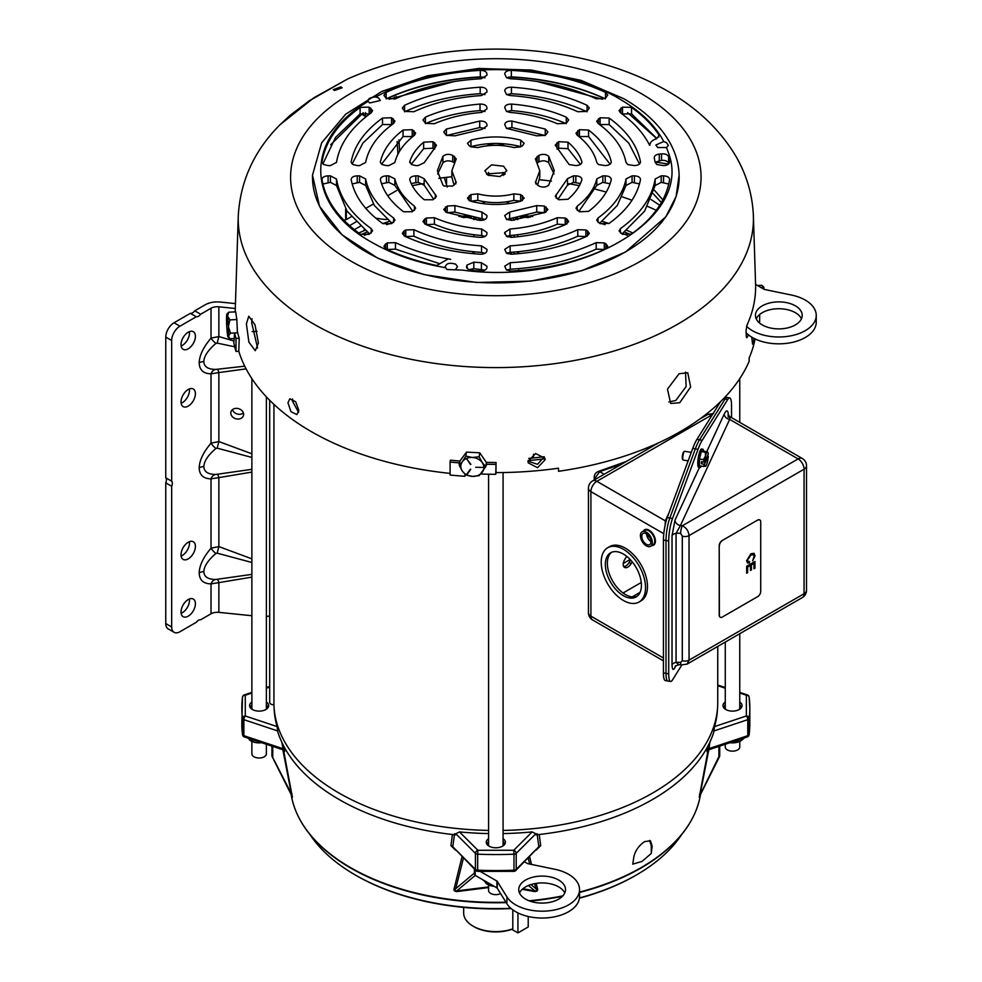 <?xml version="1.0" encoding="UTF-8"?>
<svg xmlns="http://www.w3.org/2000/svg" width="982" height="982" viewBox="0 0 982 982"><rect width="100%" height="100%" fill="white"/><g stroke="black" fill="none" stroke-linecap="round" stroke-linejoin="round"><path stroke-width="1.47" d="M518.68 251.662A22.868 13.208 180 0 1 518.692 252.092A22.868 13.208 180 0 1 518.533 253.675M473.115 253.675A22.868 13.208 180 0 1 472.956 252.092A22.868 13.208 180 0 1 472.968 251.662M516.434 217.623A21.911 12.656 180 0 1 514.372 220.066M514.114 235.128L514.114 237.128M514.114 252.079L514.114 254.043M477.277 220.066A21.911 12.656 180 0 1 475.214 217.623M463.664 907.405L463.664 913.027A32.16 18.572 0 0 0 473.078 926.161L474.073 926.726A30.761 17.762 0 0 0 474.073 926.738L473.078 926.161A32.16 18.572 0 0 0 512.813 928.8L512.813 909.86M507.89 253.81L507.89 252.779M507.89 236.944L507.89 235.901M510.922 254.24A4.394 2.541 120 0 0 510.984 253.479L510.984 252.313M481.082 220.41A20.512 11.845 180 0 1 478.025 218.065M481.88 203.495A20.512 11.845 180 0 1 485.636 201.899M506.012 201.899A20.512 11.845 180 0 1 509.768 203.495M513.623 218.065A20.512 11.845 180 0 1 513.095 218.569L514.114 220.299M510.984 237.374L510.984 235.422M510.984 220.41L510.984 218.421M507.007 219.649L508.541 218.765M474.073 926.738A30.761 17.762 0 0 0 511.794 929.353L512.813 928.8M595.043 479.523L595.043 478.16L599.646 471.655A2.811 1.056 -106.8 0 0 598.836 471.262L626.381 461.43M604.163 474.257L599.646 471.655L622.097 463.909M630.149 559.495L623.263 563.472M626.037 557.297L627.117 556.671M647.973 538.369L647.973 535.988L646.905 536M647.973 535.988L647.285 537.044M647.739 537.976L647.739 536.982M479.768 452.788L486.421 462.559L485.808 466.56L479.167 475.669L472.354 476.368L465.861 474.993L462.375 471.139A11.563 9.403 8.6 0 1 460.828 466.34A11.563 9.403 8.6 0 1 462.375 461.7L465.861 456.114L466.462 452.113L459.809 461.221L459.208 465.223L462.375 461.7A11.563 9.403 8.6 0 1 472.354 457.477L479.167 456.79L479.768 452.788L466.462 452.113M479.167 456.79L482.334 462.706A11.563 9.403 8.6 0 1 482.334 472.146A11.563 9.403 8.6 0 1 472.354 476.368A11.563 9.403 8.6 0 1 462.375 471.139L459.208 465.223M465.861 456.114L472.354 457.477A11.563 9.403 8.6 0 1 482.334 462.706L485.808 466.56M470.452 469.138L466.438 474.637L470.452 469.138M470.857 464.339L466.438 458.606L470.857 464.339M475.742 467.285L483.77 467.42M466.843 474.846L470.746 469.286M466.61 458.533L470.452 464.511M488.57 884.929L488.57 890.465A7.255 4.186 -0 0 0 492.841 894.283A7.255 4.186 -0 0 0 500.611 893.608M679.74 402.743L670.669 403.442L667.478 389.118L679.102 373.725L687.756 372.792L690.653 386.957L679.74 402.743M528.021 461.331L535.632 453.561L544.912 458.238L545.12 459.772L537.547 467.702L528.23 462.878L528.021 461.331M754.139 338.471L752.568 344.203L751.77 337.157M748.358 334.776A260.169 150.209 180 0 1 747.376 337.01L746.774 337.698M746.345 337.01L747.376 337.01L746.259 336.114L746.062 330.394L746.983 325.177A259.788 149.988 0 0 0 755.575 284.043L753.39 216.114A257.615 148.736 180 0 1 596.602 355.742A257.615 148.736 180 0 1 313.663 324.035A257.615 148.736 180 0 1 238.258 216.114L235.189 311.883M237.423 331.793L237.423 331.56A260.598 150.455 0 0 0 239.215 338.274L238.798 351.286A261.016 150.7 0 0 0 311.257 431.577A261.016 150.7 0 0 0 450.087 473.385M459.625 462.473L458.803 462.841A263.827 152.32 180 0 1 450.087 462.043L450.37 460.177A260.598 150.455 0 0 0 459.932 461.049M486.299 462.387A260.598 150.455 0 0 0 496.033 462.485L496.008 472.6A260.917 150.639 0 0 0 558.5 468.193L558.5 471.299A261.016 150.7 0 0 0 749.205 361.204L749.106 358.148A260.917 150.639 0 0 0 755.084 338.925M756.668 319.702L756.619 317.996M653.226 193.712L661.352 202.574M528.021 461.209L537.571 464.29L544.237 456.728M668.877 401.945L675.776 400.46L686.111 386.589L685.534 372.068M659.732 205.25L651.054 199.53M298.565 412.44L292.329 400.742L292.562 399.011M257.579 348.045L251.687 322.771L252.055 318.769M298.859 410.55L296.883 414.588L290.954 411.679L287.959 402.78L289.813 398.79L295.68 401.736L298.859 410.55M258.389 342.914L255.295 350.709L248.888 342.129L246.396 323.876L248.777 316.229L255.013 324.833L258.389 342.914M334.58 90.467L333.279 89.706L340.864 86.833L342.166 87.779L334.58 90.467M312.522 175.25L319.543 206.294L341.982 234.784L377.886 258.254L424.101 274.616L476.589 282.472L530.759 281.122L581.872 270.676L625.46 252.055L665.845 216.813L676.119 196.412L679.127 175.078A183.339 105.847 180 0 1 625.46 251.883A183.339 105.847 180 0 1 366.188 251.883A183.339 105.847 180 0 1 312.522 175.078L312.522 175.25M375.664 96.96L378.512 97.893L380.341 100.446L369.698 102.987L368.066 101.342C367.747 98.765 370.275 97.304 375.664 96.96L382.919 93.229C449.167 59.558 558.856 62.283 619.838 99.121C638.877 110.168 652.821 123.057 661.672 137.787L663.758 141.531L666.508 142.697L668.337 145.397L666.545 147.521L657.694 147.533L655.866 144.992L663.758 141.531M666.545 147.521L668.509 153.008C693.918 219.858 577.637 285.885 462.289 270.099L446.859 269.51L445.042 266.711M455.636 269.277L457.502 266.711L455.685 264.17C449.155 262.317 445.681 263.483 445.263 267.669L436.045 265.913C411.642 260.758 390.235 252.89 371.81 242.321C307.206 206.711 303.34 142.365 363.512 104.252L368.066 101.342L367.869 100.52M330.664 144.735L363.279 112.709M656.909 164.559L663.55 165.59C667.502 165.332 669.515 164.055 669.614 161.76L668.632 156.813C667.723 154.677 665.366 153.683 661.549 153.843L659.253 154.076C655.767 154.628 654.11 155.942 654.282 158.016L655.154 162.386L656.909 164.559M466.597 267.62L466.597 266.404L468.291 269.485L471.753 270.48L480.321 271.044C484.286 270.995 486.495 269.829 486.937 267.558L486.937 266.196L481.401 262.697L473.827 262.206L467.002 265.066L466.511 267.006M395.464 242.64C411.974 250.287 430.386 255.848 450.689 259.322L448.111 258.929L436.757 265.496C418.295 261.654 401.442 256.179 386.159 249.06L383.901 246.335L385.68 243.855L387.35 242.898L395.464 242.64L395.464 249.133L439.826 263.728M503.594 166.228L491.614 164.853L484.826 170.721L488.054 175.201L500.034 176.576L506.822 170.721L503.594 166.228M505.264 173.961L503.594 172.722L486.385 173.961M513.844 200.365L513.844 193.871L520.644 194.596L524.179 198.094L520.693 201.273C504.11 205.533 487.538 205.533 470.955 201.273L469.249 200.574L467.469 198.094L471.004 194.596L477.804 193.871L477.804 200.365C489.822 203.335 501.827 203.335 513.844 200.365L520.877 201.212M444.11 186.064L452.702 186.064L456.249 182.554L451.855 170.721L456.249 158.875L452.702 155.365C448.848 153.757 445.583 154.088 442.907 156.359L437.358 170.721L442.907 185.07L444.11 186.064M506.491 270.038L511.327 271.044C546.495 269.105 577.87 261.777 605.489 249.06L607.748 246.335L605.968 243.855L604.298 242.898L596.184 242.64C570.959 254.215 542.322 260.905 510.247 262.697L504.711 266.196L506.491 270.038M506.491 253.209L511.45 254.215C539.646 252.362 564.846 246.335 587.052 236.134L589.323 233.409L587.543 230.917L585.873 229.96L577.772 229.702C557.886 238.81 535.337 244.199 510.124 245.881L504.711 249.367L506.491 253.209M506.491 236.343L511.622 237.337C531.778 235.692 549.994 231.335 566.258 224.277L568.664 221.478L566.884 218.998L565.215 218.029L557.248 217.709C543.144 223.798 527.383 227.566 509.953 229.027L504.711 232.501L506.491 236.343M506.491 219.391L511.917 220.361L545.243 212.382L547.895 209.485L544.433 206.036L536.724 205.606L509.646 212.087L504.711 215.524L506.491 219.391M482.002 218.581L482.002 212.087L486.937 215.524L486.937 216.899C486.385 219.342 483.991 220.496 479.732 220.361L446.405 212.382L443.754 209.485L447.215 206.036L454.924 205.606L454.924 212.1L485.022 219.465M481.696 235.52L481.696 229.027L486.937 232.501L486.937 233.863C486.446 236.22 484.138 237.374 480.026 237.337C459.871 235.692 441.655 231.335 425.39 224.277L422.984 221.478L424.764 218.998L426.433 218.029L434.4 217.709L434.4 224.203C448.504 230.291 464.265 234.06 481.696 235.52L485.01 236.429M481.524 252.374L481.524 245.881L486.937 249.367L486.937 250.729C486.471 253.037 484.224 254.203 480.198 254.215C452.002 252.362 426.802 246.335 404.596 236.134L402.325 233.409L404.118 230.917L405.775 229.96L413.876 229.702L413.876 236.196C433.762 245.304 456.311 250.692 481.524 252.374L484.998 253.295M627.756 164.559L634.409 165.59C638.41 165.32 640.424 164.019 640.46 161.699C637.244 145.422 626.811 130.864 609.147 118.049L600.1 117.766L596.663 121.203L598.001 123.401C613.762 134.89 623.104 147.901 626.013 162.46L627.756 164.559M598.541 164.559L605.194 165.59C609.282 165.295 611.283 163.969 611.221 161.6C608.374 149.964 600.837 139.444 588.586 130.054L579.454 129.698L575.992 133.135L577.22 135.258C587.776 143.397 594.306 152.492 596.811 162.558L598.541 164.559M569.143 164.559L575.833 165.59C580.055 165.271 582.044 163.884 581.81 161.429C579.515 154.456 574.912 148.049 568.001 142.181L558.684 141.678L555.211 145.14L569.143 164.559M506.491 128.384L536.724 135.823L544.433 135.393L546.115 134.424L547.895 131.944L545.243 129.047L511.917 121.081C507.657 120.933 505.264 122.087 504.711 124.53L506.491 128.384M506.491 111.42L509.953 112.414C527.383 113.863 543.144 117.631 557.248 123.72L565.215 123.401L566.884 122.431L568.664 119.951L566.258 117.153C549.994 110.094 531.778 105.737 511.622 104.092C507.51 104.055 505.202 105.209 504.711 107.566L506.491 111.42M506.491 94.542L510.124 95.549C535.337 97.23 557.886 102.619 577.772 111.727L585.873 111.469L587.543 110.512L589.323 108.02L587.052 105.295C564.846 95.094 539.646 89.067 511.45 87.214C507.424 87.226 505.178 88.392 504.711 90.7L506.491 94.542M506.491 77.713L510.247 78.732C542.322 80.524 570.959 87.214 596.184 98.789L604.298 98.544L605.968 97.574L607.748 95.094L605.489 92.369C577.87 79.652 546.495 72.324 511.327 70.385C507.363 70.434 505.153 71.6 504.711 73.871L506.491 77.713M360.541 234.305L369.146 234.305L372.595 230.856L371.245 228.659C351.188 214.101 339.612 197.554 336.495 179.043L330.443 175.852L328.098 175.852C324.146 176.097 322.133 177.374 322.035 179.669C325.398 199.972 338.103 218.09 360.112 234.023L360.541 234.305M382.943 223.663L391.548 223.663L394.985 220.226L393.647 218.029C377.886 206.539 368.545 193.528 365.635 178.97L359.584 175.852L357.239 175.852C353.238 176.109 351.225 177.411 351.188 179.731C354.404 196.007 364.838 210.565 382.501 223.38L382.943 223.663M403.602 211.744L412.207 211.744L415.656 208.294L414.429 206.183C403.872 198.033 397.342 188.937 394.838 178.871L388.811 175.852L386.454 175.852C382.366 176.134 380.365 177.46 380.427 179.829C383.275 191.465 390.811 201.985 403.062 211.375L403.602 211.744M424.371 199.751L432.964 199.751L436.438 196.29L424.175 178.687L418.197 175.852L415.816 175.852C411.593 176.159 409.604 177.546 409.838 180.001C412.133 186.973 416.736 193.393 423.647 199.248L424.371 199.751M409.838 162.717L409.838 161.429L411.519 164.559L415.816 165.59L418.197 165.59L424.175 162.742L435.394 147.104L436.438 145.14L432.964 141.678L423.647 142.181C416.736 148.049 412.133 154.456 409.838 161.429L409.74 162.079M380.427 162.546L382.145 164.559L386.454 165.59L388.811 165.59L394.838 162.558C397.342 152.492 403.872 143.397 414.429 135.258L415.656 133.135L412.207 129.698L403.062 130.054C390.811 139.444 383.275 149.964 380.427 161.6L380.365 162.079M351.188 162.447L352.931 164.559L357.239 165.59L359.584 165.59L365.635 162.46C368.545 147.901 377.886 134.89 393.647 123.401L394.985 121.203L391.548 117.766L382.501 118.049C364.838 130.864 354.404 145.422 351.188 161.699L351.151 162.079M322.035 162.386L323.79 164.559L328.098 165.59L330.443 165.59L336.495 162.386C339.612 143.875 351.188 127.329 371.245 112.77L372.595 110.573L369.146 107.124L360.112 107.406C338.103 123.339 325.398 141.469 322.035 161.76L322.01 162.079M539.572 179.743A255.406 147.46 180 0 1 551.454 181.105M568.664 183.683A255.406 147.46 180 0 1 579.368 185.672M595.632 189.28A255.406 147.46 180 0 1 606.275 192.067M622.281 196.903A255.406 147.46 180 0 1 632.003 200.267M647.592 206.416A255.406 147.46 180 0 1 656.271 210.295M758.423 321.986L759.651 321.924L759.651 314.498M496.008 472.6L495.75 474.281A263.827 152.32 180 0 1 480.812 474.036M495.75 474.281L496.033 462.485M495.75 464.351A263.827 152.32 180 0 1 486.925 464.265L486.225 463.811M450.087 462.043L450.087 475.03A263.827 152.32 0 0 0 464.952 476.282L464.952 474.196M235.999 351.421L235.999 338.434L234.612 333.401L233.814 342.841A263.827 152.32 0 0 0 235.999 351.421L238.798 351.286M347.554 79.026L313.847 97.783L279.858 124.874M346.315 210.074L346.315 219.6L351.249 216.752M365.783 208.368L373.344 203.998M387.694 195.713L396.532 190.618M346.315 219.6L343.896 220.238M412.28 185.672A255.406 147.46 180 0 1 422.984 183.683M504.453 174.649A255.308 147.398 0 0 0 503.079 174.624M488.57 174.624A255.308 147.398 0 0 0 487.195 174.649M451.855 176.76A255.308 147.398 0 0 0 438.844 178.282M654.245 190.054L662.838 199.849M399.637 151.154L398.938 139.886M396.286 98.409L396.151 96.396M486.925 464.265L481.622 473.066M461.601 469.936L458.803 462.841M239.215 338.274L235.999 338.434M234.612 333.401L235.263 332.935M397.931 154.223L397.158 141.469M394.518 99.145L394.396 97.095M345.664 209.056L345.664 219.219M655.289 162.042L668.533 164.092M361.622 114.243L365.991 116.748M649.937 145.14L649.937 145.14C650.01 142.415 652.048 140.34 656.05 138.904L659.106 135.86L658.701 134.595C652.109 124.714 643.05 115.643 631.536 107.406L622.502 107.124L619.053 110.573L620.403 112.77C633.906 122.492 643.652 133.343 649.63 145.311L649.937 145.14M386.159 92.369C413.778 79.652 445.153 72.324 480.321 70.385C484.286 70.434 486.495 71.6 486.937 73.871L486.937 75.233L481.401 78.732C449.326 80.524 420.689 87.214 395.464 98.789L387.35 98.544L385.68 97.574L383.925 95.377L386.159 92.369L386.159 97.856M513.844 193.871C501.827 196.842 489.822 196.842 477.804 193.871M535.927 160.311L539.793 170.721L535.399 182.554L538.946 186.064C542.801 187.672 546.066 187.341 548.742 185.07L554.29 170.721L548.742 156.359C546.066 154.088 542.801 153.757 538.946 155.365L535.399 158.875L535.927 160.311M477.804 147.558C489.822 144.587 501.827 144.587 513.844 147.558L520.644 146.846L522.399 145.827L524.179 143.335L520.693 140.156C504.11 135.897 487.538 135.897 470.955 140.156L467.469 143.335L469.249 145.827L471.004 146.846L477.804 147.558M482.002 212.087L454.924 205.606M481.696 229.027C464.265 227.566 448.504 223.798 434.4 217.709M481.524 245.881C456.311 244.199 433.762 238.81 413.876 229.702M581.909 162.079L581.81 162.717M581.81 180.001C582.044 177.546 580.055 176.159 575.833 175.852L573.451 175.852L567.473 178.687L555.211 196.29L558.684 199.751L568.001 199.248C574.912 193.393 579.515 186.973 581.81 180.001L581.909 179.362M611.221 179.829C611.283 177.46 609.282 176.134 605.194 175.852L602.838 175.852L596.811 178.871C594.306 188.937 587.776 198.033 577.22 206.183L575.992 208.294L579.454 211.744L588.586 211.375C600.837 201.985 608.374 191.465 611.221 179.829L611.283 179.362M640.46 179.731C640.424 177.411 638.41 176.109 634.409 175.852L632.064 175.852L626.013 178.97C623.104 193.528 613.762 206.539 598.001 218.029L596.663 220.226L600.1 223.663L609.147 223.38C626.811 210.565 637.244 196.007 640.46 179.731L640.497 179.362M669.614 179.669C669.515 177.374 667.502 176.097 663.55 175.852L661.205 175.852L655.154 179.043C652.036 197.554 640.46 214.101 620.403 228.659L619.053 230.856L622.502 234.305L631.536 234.023C653.558 218.09 666.25 199.972 669.614 179.669L669.638 179.362M486.937 90.7C486.471 88.392 484.224 87.226 480.198 87.214C452.002 89.067 426.802 95.094 404.596 105.295L402.325 108.02L404.118 110.512L405.775 111.469L413.876 111.727C433.762 102.619 456.311 97.23 481.524 95.549L486.937 92.062L486.937 90.7L486.937 92.062M486.937 107.566C486.446 105.209 484.138 104.055 480.026 104.092C459.871 105.737 441.655 110.094 425.39 117.153L422.984 119.951L424.764 122.431L426.433 123.401L434.4 123.72C448.504 117.631 464.265 113.863 481.696 112.414L486.937 108.928L486.937 107.566M486.937 124.53C486.385 122.087 483.991 120.933 479.732 121.081L446.405 129.047L443.754 131.944L445.533 134.424L447.215 135.393L454.924 135.823L482.002 129.342L486.937 125.905L486.937 124.53L486.937 125.905M409.74 179.362L409.838 180.001M387.129 249.514L395.464 249.133M386.159 98.863C413.778 86.146 445.153 78.818 480.321 76.878L484.998 77.799M621.987 113.924L631.536 113.9L656.933 138.548M468.684 269.694L473.827 268.687L484.998 270.124M477.804 200.365L470.783 201.212M537.179 162.877L538.946 161.858C542.801 160.25 546.066 160.582 548.742 162.852L554.02 173.961M537.535 185.242L539.793 177.214L539.793 170.721M470.783 146.711L470.955 146.649C487.538 142.39 504.11 142.39 520.693 146.649L520.877 146.711M454.47 162.877L452.702 161.858C448.848 160.25 445.583 160.582 442.907 162.852L437.628 173.961M451.855 170.721L451.855 177.214L454.114 185.242M604.519 249.514L596.184 249.133L596.184 242.64M506.651 270.124L510.247 269.191C542.322 267.399 570.959 260.709 596.184 249.133M586.094 236.576L577.772 236.196L577.772 229.702M506.651 253.295L510.124 252.374C535.337 250.692 557.886 245.304 577.772 236.196M565.411 224.645L557.248 224.203L557.248 217.709M506.638 236.429L509.953 235.52C527.383 234.06 543.144 230.291 557.248 224.203M544.617 212.628L536.724 212.1L536.724 205.606M506.626 219.465L536.724 212.1M454.924 212.1L447.031 212.628M434.4 224.203L426.237 224.645M413.876 236.196L405.554 236.576M599.572 124.567L609.147 124.542L628.787 143.126L639.491 164.006M578.852 136.535L588.586 136.547L610.08 164.166M556.99 149.141L558.684 148.172L568.001 148.675L580.423 164.375M557.936 199.321L567.473 185.181L573.451 182.345L580.423 183.548M578.852 211.388L596.811 185.365L602.838 182.345L610.08 183.757M599.572 223.356L617.31 205.459L626.013 185.463L632.064 182.345L639.491 183.916M621.987 233.998L644.609 211.142L655.154 185.537L661.205 182.345L668.767 184.039M404.596 111.788C426.802 101.588 452.002 95.561 480.198 93.707L484.998 94.628M425.39 123.646C441.655 116.588 459.871 112.23 480.026 110.585L485.01 111.494M446.405 135.541L479.732 127.562L485.022 128.458M506.626 128.458L511.917 127.562L545.243 135.541M506.638 111.494L511.622 110.585C531.778 112.23 549.994 116.588 566.258 123.646M506.651 94.628L511.45 93.707C539.646 95.561 564.846 101.588 587.052 111.788M506.651 77.799L511.327 76.878C546.495 78.818 577.87 86.146 605.489 98.863M322.882 184.039L330.443 182.345L336.495 185.537L347.039 211.142L369.662 233.998M352.157 183.916L359.584 182.345L365.635 185.463L374.338 205.459L392.076 223.356M381.568 183.757L388.811 182.345L394.838 185.365L412.796 211.388M411.225 183.548L418.197 182.345L424.175 185.181L433.713 199.321M434.658 149.141L432.964 148.172L423.647 148.675L411.225 164.375M412.796 136.535L403.062 136.547L381.568 164.166M392.076 124.567L382.501 124.542L362.861 143.126L352.157 164.006M369.662 113.924L360.112 113.9L335.537 137.406L322.882 163.884M668.632 156.813L668.632 163.307C667.723 161.171 665.366 160.176 661.549 160.336L655.117 162.202M486.937 266.196L486.937 267.558M486.937 73.871L486.937 75.233M504.711 233.863L504.711 232.501M251.883 741.422L251.883 753.808A7.255 4.186 -0 0 0 254.007 756.778A7.255 4.186 -0 0 0 261.912 757.687A7.255 4.186 -0 0 0 266.38 753.808L266.38 744.27M486.274 881.75L486.274 883.665L487.551 884.401A11.698 6.751 -0 0 0 492.792 886.157A11.698 6.751 -0 0 0 494.167 886.316M484.175 880.535L486.274 883.665L494.13 886.292M230.488 333.168L228.413 336.065A11.563 0.822 87.1 0 1 228.07 337.108A11.563 0.822 87.1 0 1 227.542 335.022A11.563 0.822 87.1 0 1 226.67 324.539A11.563 0.822 87.1 0 1 226.535 318.929A11.563 0.822 87.1 0 1 226.67 315.099A11.563 0.822 87.1 0 1 226.903 314.068A11.563 0.822 87.1 0 1 227.542 316.143L229.911 319.887L236.846 319.543L235.68 311.859L228.745 312.202L227.542 316.143A11.563 0.822 87.1 0 1 228.413 326.625L230.488 333.168L237.423 332.824L236.846 319.543M226.903 314.068L228.745 312.202M229.911 319.887L228.413 326.625A11.563 0.822 87.1 0 1 228.413 336.065L229.911 338.778L234.256 338.557M228.07 337.108L229.911 338.778M227.714 324.367L228.033 320.562L227.714 324.367M227.677 328.945L228.057 337.01L227.677 328.945M227.247 323.434L226.547 318.794L227.247 323.434M235.287 308.483L218.863 306.814A8.887 5.131 0 0 0 211.032 308.238L200.659 314.228A5.61 3.241 -60 0 1 198.474 316.253A5.61 3.241 -60 0 1 196.277 316.756L190.348 313.344A5.61 3.241 120 0 0 192.546 312.841A5.61 3.241 120 0 0 194.743 310.815L205.115 304.825A17.259 9.967 180 0 1 220.324 302.051L235.447 303.598M243.61 414.367A6.518 5.241 17 0 1 243.426 415.619A6.518 5.241 17 0 1 236.429 418.909A6.518 5.241 17 0 1 230.782 413.054A6.518 5.241 17 0 1 230.966 411.814A6.518 5.241 17 0 1 237.975 408.512A6.518 5.241 17 0 1 243.61 414.367M232.452 409.654A6.518 5.241 -163 0 0 237.128 413.962A6.518 5.241 -163 0 0 243.413 413.005M188.213 332.211A10.176 5.88 -60 0 1 193.307 331.695A10.176 5.88 -60 0 1 194.866 339.858A10.176 5.88 -60 0 1 188.213 348.819A10.176 5.88 -60 0 1 183.131 349.322A10.176 5.88 -60 0 1 181.572 341.171A10.176 5.88 -60 0 1 188.213 332.211M181.118 345.971A10.176 5.88 120 0 0 182.296 345.406A10.176 5.88 120 0 0 189.391 331.634M188.213 389.498A10.176 5.88 -60 0 1 193.307 388.995A10.176 5.88 -60 0 1 194.866 397.145A10.176 5.88 -60 0 1 188.213 406.106A10.176 5.88 -60 0 1 183.131 406.609A10.176 5.88 -60 0 1 181.572 398.459A10.176 5.88 -60 0 1 188.213 389.498M181.118 403.258A10.176 5.88 120 0 0 182.296 402.694A10.176 5.88 120 0 0 189.391 388.933M188.213 542.273A10.176 5.88 -60 0 1 193.307 541.769A10.176 5.88 -60 0 1 194.866 549.92A10.176 5.88 -60 0 1 188.213 558.881A10.176 5.88 -60 0 1 183.131 559.384A10.176 5.88 -60 0 1 181.572 551.233A10.176 5.88 -60 0 1 188.213 542.273M181.118 556.033A10.176 5.88 120 0 0 182.296 555.468A10.176 5.88 120 0 0 189.391 541.696M188.213 599.56A10.176 5.88 -60 0 1 193.307 599.057A10.176 5.88 -60 0 1 194.866 607.207A10.176 5.88 -60 0 1 188.213 616.168A10.176 5.88 -60 0 1 183.131 616.671A10.176 5.88 -60 0 1 181.572 608.521A10.176 5.88 -60 0 1 188.213 599.56M181.118 613.32A10.176 5.88 120 0 0 182.296 612.756A10.176 5.88 120 0 0 189.391 598.995M215.93 579.478A7.488 5.782 -90.4 0 0 211.032 583.885C203.372 583.725 199.432 580.055 199.186 572.887C199.432 565.448 203.372 557.211 211.032 548.202A7.488 1.964 -138.9 0 0 215.93 553.48C208.086 560.182 204.047 566.233 203.826 571.634C204.047 576.839 208.086 579.454 215.93 579.478L251.883 574.36M215.93 369.404A7.488 5.782 -90.4 0 0 211.032 373.823C203.372 373.651 199.432 369.993 199.186 362.824C199.432 355.374 203.372 347.149 211.032 338.139A7.488 1.964 -138.9 0 0 215.93 343.418C208.086 350.12 204.047 356.171 203.826 361.572C204.047 366.777 208.086 369.392 215.93 369.404L244.739 366.188M215.93 474.441A7.488 5.782 -90.4 0 0 211.032 478.86C203.372 478.688 199.432 475.018 199.186 467.849C199.432 460.411 203.372 452.186 211.032 443.164A7.488 1.964 -138.9 0 0 215.93 448.455C208.086 455.157 204.047 461.209 203.826 466.61C204.047 471.814 208.086 474.429 215.93 474.441L251.883 469.322M360.284 226.277L354.367 229.69M444.318 177.595L447.191 187.022M375.762 218.151L383.103 219.281A8.887 5.131 0 0 0 387.092 219.367M349.555 225.627L355.889 221.969M269.682 615.935A20.07 11.588 180 0 1 266.38 616.463M251.883 615.726L218.863 612.363A8.887 5.131 0 0 0 211.032 613.787L200.659 619.777A5.61 3.241 -60 0 0 196.277 622.306L179.952 631.733A11.698 6.751 120 0 1 174.096 632.31A11.698 6.751 120 0 1 171.678 626.958L171.678 486.274L165.762 482.849A5.61 3.241 120 0 0 165.762 477.78L165.762 337.096A11.698 6.751 -60 0 1 174.023 322.771L190.348 313.344M200.659 314.228L194.743 310.815M251.883 577.121L218.863 582.633A7.488 1.866 86.6 0 0 217.169 579.417M174.096 632.31L168.18 628.897A11.698 6.751 -60 0 1 165.762 623.545L165.762 482.849M196.277 316.756L179.952 326.184A11.698 6.751 120 0 0 171.678 340.508L171.678 481.205A5.61 3.241 -60 0 1 171.678 486.274M211.032 613.787L211.032 583.885L218.863 582.633L218.863 612.363M218.863 306.814L218.863 336.544L211.032 338.139L211.032 308.238M234.71 346.793L217.169 343.111L218.863 336.544L233.814 340.987M251.883 562.477L217.169 553.173L218.863 546.606L251.883 558.844M251.883 472.084L218.863 477.608A7.488 1.866 86.6 0 0 217.169 474.392M251.883 457.452L217.169 448.148L218.863 441.569L251.883 453.807M246.101 368.864L218.863 372.571A7.488 1.866 86.6 0 0 217.169 369.355M165.762 477.78L171.678 481.205M218.863 441.569L211.032 443.164L211.032 373.823L218.863 372.571L218.863 441.569M218.863 546.606L211.032 548.202L211.032 478.86L218.863 477.608L218.863 546.606M217.169 343.111L215.93 343.418M217.169 553.173L215.93 553.48M217.169 448.148L215.93 448.455M543.807 458.901A221.932 128.126 180 0 1 528.071 460.57M273.929 404.375L273.929 704.794A221.932 128.126 0 0 0 338.888 792.965A221.932 128.126 0 0 0 488.57 830.428M503.079 830.428A221.932 128.126 0 0 0 717.756 702.363L717.756 646.402M630.481 234.612A218.286 126.027 0 0 0 624.577 232.034M605.01 224.682A218.286 126.027 0 0 0 599.99 223.049M391.658 223.049A218.286 126.027 0 0 0 386.638 224.682M367.072 232.034A218.286 126.027 0 0 0 361.167 234.612M627.216 235.324A216.887 125.217 0 0 0 622.76 233.421M544.016 212.861A216.887 125.217 0 0 0 536.97 212.002M454.678 212.002A216.887 125.217 0 0 0 447.632 212.861M368.888 233.421A216.887 125.217 0 0 0 364.432 235.324M532.772 216.494A216.887 125.217 0 0 0 525.088 215.807M466.56 215.807A216.887 125.217 0 0 0 458.876 216.494M358.737 233.029A221.932 128.126 180 0 1 364.948 230.316M382.747 223.552A221.932 128.126 180 0 1 389.473 221.343M602.175 221.343A221.932 128.126 180 0 1 608.901 223.552M626.7 230.316A221.932 128.126 180 0 1 632.911 233.029M273.929 704.794A4.21 2.43 180 0 1 269.682 702.363L269.682 400.263M528.733 458.385A218.286 126.027 0 0 0 544.224 456.691M761.737 285.283L763.579 286.953A11.563 0.822 -92.9 0 1 764.106 289.039A11.563 0.822 -92.9 0 1 764.143 289.334L761.737 285.283L757.503 285.504M650.968 541.696A6.493 3.744 60 0 1 649.63 544.666A6.493 3.744 60 0 1 644.622 542.923A6.493 3.744 60 0 1 641.786 536.393A6.493 3.744 60 0 1 643.136 533.422A6.493 3.744 60 0 1 648.132 535.165A6.493 3.744 60 0 1 650.968 541.696M646.524 533.827A6.493 3.744 -120 0 0 650.968 541.524M640.424 535.607A8.421 4.861 60 0 1 642.167 531.753A8.421 4.861 60 0 1 648.66 534.012A8.421 4.861 60 0 1 652.33 542.481A8.421 4.861 60 0 1 650.587 546.336A8.421 4.861 60 0 1 644.106 544.077A8.421 4.861 60 0 1 640.424 535.607M641.406 585.284A25.495 14.718 60 0 1 636.115 596.946A25.495 14.718 60 0 1 616.475 590.121A25.495 14.718 60 0 1 605.342 564.466A25.495 14.718 60 0 1 610.632 552.792A25.495 14.718 60 0 1 630.272 559.617A25.495 14.718 60 0 1 641.406 585.284M611.676 552.277A25.495 14.718 -120 0 0 607.355 563.3A25.495 14.718 -120 0 0 617.838 588.255A25.495 14.718 -120 0 0 637.085 596.295M601.217 562.072A31.338 18.093 60 0 1 607.698 547.735A31.338 18.093 60 0 1 631.856 556.131A31.338 18.093 60 0 1 645.53 587.666A31.338 18.093 60 0 1 639.049 602.015A31.338 18.093 60 0 1 614.892 593.619A31.338 18.093 60 0 1 601.217 562.072M639.049 602.015L640.988 600.886A31.338 18.093 -120 0 0 647.482 586.549A31.338 18.093 -120 0 0 633.795 555.002A31.338 18.093 -120 0 0 609.65 546.606L607.698 547.735M632.175 561.79L631.107 563.631A6.555 3.781 -60 0 1 624.552 567.412A6.555 3.781 -60 0 1 624.552 559.85L626.626 556.278M623.717 566.577A6.555 3.781 120 0 0 629.131 562.49L630.591 559.961M712.551 414.429L707.85 414.404L699.798 419.044M727.429 397.587A17.774 3.756 98.8 0 0 727.085 397.44A17.774 3.756 98.8 0 0 726.361 397.636M699.577 439.764L696.95 439.359A46.78 9.881 98.8 0 0 692.74 448.418L667.232 517.588A17.774 3.756 98.8 0 0 663.427 540.063L663.427 672.903A17.774 3.756 98.8 0 0 665.305 680.551L667.539 680.907M696.95 439.359L720.481 401.736M666.164 520.902A5.61 4.431 24.9 0 1 665.28 520.828L596.86 481.315L712.441 414.588M665.182 524.891L665.28 520.828L668.914 512.997M510.824 908.264A198.769 114.759 180 0 1 355.275 874.987L356.27 875.551A197.357 113.949 0 0 0 511.192 908.583M579.429 898.199A197.357 113.949 0 0 0 635.379 875.563L636.373 874.987A198.769 114.759 180 0 1 579.466 897.941M355.275 874.987A198.769 114.759 180 0 1 309.956 834.504M689.683 823.1A205.177 118.466 180 0 1 654.761 859.213A205.177 118.466 180 0 1 640.915 868.051A205.177 118.466 180 0 1 579.552 892.442M562.379 896.345A205.177 118.466 180 0 1 529.924 901.108M506.209 902.605A205.177 118.466 180 0 1 336.887 859.213A205.177 118.466 180 0 1 301.965 823.1M641.983 861.447L632.752 864.148L633.869 856.783C635.305 850.621 638.901 845.563 644.658 841.586L650.452 840.801L652.158 846.189L651.287 853.456L641.983 861.447M539.228 834.516L540.701 845.649L536.246 850.068M529.617 856.697L531.471 864.418M536.172 883.383L537.338 887.924C538.234 890.416 537.24 891.607 534.355 891.521L522.24 889.336M488.57 887.556L457.293 891.521C454.408 891.619 453.426 890.416 454.31 887.924L462.031 856.697M455.403 850.068L450.947 845.649L452.42 834.516M283.749 746.148L284.387 749.487C284.805 752.237 284.645 752.47 283.908 750.211M283.565 750.174L292.194 796.206M709.814 742.294L708.918 749.72L747.265 736.942A2.811 1.142 -108.4 0 0 747.781 735.678L747.781 719.671L713.828 730.989L713.779 732.155A221.601 127.942 180 0 1 652.514 799.52A221.601 127.942 180 0 1 535.841 834.884L535.804 833.767L516.213 853.37A2.811 1.62 180 0 1 515.771 853.702A2.811 1.62 180 0 1 513.979 854.18L513.782 850.265L477.866 850.265L477.669 854.18A2.811 1.62 180 0 1 475.877 853.702A2.811 1.62 180 0 1 475.435 853.37L455.844 833.767L459.502 831.914A221.748 128.028 0 0 0 488.57 833.571M274.125 708.255L274.15 708.771A221.748 128.028 0 0 0 277.071 726.582L277.869 732.155A221.601 127.942 180 0 0 455.808 834.884L455.844 833.767M503.079 833.571A221.748 128.028 0 0 0 532.146 831.914L535.804 833.767M454.556 833.681L452.8 846.742L475.435 869.377A2.811 1.62 0 0 0 475.877 869.708A2.811 1.62 0 0 0 477.669 870.175L477.755 871.365L513.893 871.365L513.979 870.175A253.994 146.649 180 0 1 477.669 870.175L477.669 854.18A253.994 146.649 0 0 0 513.979 854.18L513.979 870.175A2.811 1.62 180 0 0 515.771 869.708A2.811 1.62 180 0 0 516.213 869.377A2.811 1.989 45 0 1 515.771 870.543L538.848 846.742A2.811 1.964 172.3 0 1 540.701 845.649M488.57 838.689A9.538 5.511 0 0 0 489.073 846.165L489.073 846.165A9.538 5.511 0 0 0 502.575 846.165A9.538 5.511 0 0 0 503.079 838.689M488.57 841.378A8.089 4.665 0 0 0 487.735 843.563A8.089 4.665 0 0 0 489.637 846.459M251.883 702.032A9.538 5.511 0 0 0 252.386 709.507L252.386 709.507A9.538 5.511 0 0 0 265.877 709.507A9.538 5.511 0 0 0 266.38 702.032M251.883 704.732A8.089 4.665 0 0 0 251.048 706.917A8.089 4.665 0 0 0 252.939 709.802M725.268 702.032A9.538 5.511 0 0 0 725.772 709.507L725.772 709.507A9.538 5.511 0 0 0 739.262 709.507A9.538 5.511 0 0 0 739.765 702.032M725.268 704.732A8.089 4.665 0 0 0 724.434 706.917A8.089 4.665 0 0 0 726.324 709.802M681.692 834.504A198.769 114.759 180 0 1 636.373 874.987L635.379 875.551A197.357 113.949 0 0 0 635.379 875.551A197.357 113.949 0 0 0 635.391 875.551M699.454 796.206L708.083 750.174M707.74 750.211C707.003 752.47 706.844 752.237 707.261 749.487L707.899 746.148M649.519 840.445L651.287 845.674L651.287 853.456M747.265 736.942A2.811 2.811 0 0 0 749.156 734.622A2.811 2.283 -172.9 0 0 749.168 734.389A2.811 1.62 0 0 1 748.358 735.42A2.811 1.62 0 0 1 747.781 735.678L708.574 748.75A2.811 1.375 10.9 0 0 707.261 749.487M708.808 749.757L700.264 793.787A2.811 1.154 11.3 0 0 699.528 794.291M718.898 746.394L718.898 756.668L699.749 795.69M292.476 797.126L291.384 793.787A2.811 1.154 168.7 0 1 292.12 794.291M272.309 756.668L291.384 793.787L282.841 749.757M283.847 749.99L284.166 750.862L282.73 749.72L283.074 748.75A2.811 1.375 169.1 0 1 284.387 749.487M277.82 730.989L243.867 719.671L243.867 735.678L283.074 748.75L281.834 742.294M476.233 870.801A2.811 1.989 -45 0 1 475.877 870.543L452.8 846.742A2.811 1.964 7.7 0 0 450.947 845.649M463.43 858.096L455.746 888.673A2.811 1.976 14.6 0 0 454.31 887.924M474.38 869.045L474.38 873.084L455.746 888.673C454.543 890.379 454.875 891.116 456.777 890.883A2.811 1.154 -102 0 1 457.293 891.521M475.263 875.404L456.777 890.883L488.57 886.93M522.903 888.747L534.871 890.883A2.811 1.154 -78 0 0 534.355 891.521M528.439 885.494L534.871 890.883C536.773 891.104 537.117 890.379 535.902 888.673A2.811 1.976 165.4 0 1 537.338 887.924M530.992 884.561L535.902 888.673L534.601 883.653M529.679 864.05L528.218 858.096M532.146 831.914L513.782 850.265A2.811 1.989 45 0 1 516.213 853.37L516.213 869.377L538.848 846.742L537.093 833.681M713.828 730.989L714.577 726.582A221.748 128.028 0 0 0 717.498 708.771L717.523 708.255M719.72 755.526A2.811 1.62 0 0 1 718.922 756.656A2.811 1.62 0 0 1 718.898 756.668L719.425 756.778A2.811 2.811 0 0 0 719.72 755.526L719.72 746.124M484.445 881.185L482.346 879.479M251.883 692.371L244.383 694.875A2.811 1.142 71.6 0 1 245.279 695.244A2.811 2.283 -172.9 0 0 242.48 697.416A253.994 146.649 0 0 0 241.83 707.899A253.994 146.649 0 0 0 242.48 718.394A2.811 2.283 -7.1 0 1 245.279 715.976L245.279 695.244L251.883 693.047M739.765 693.047L746.369 695.244L746.369 715.976L714.577 726.582M747.781 719.671A2.811 1.142 -108.4 0 0 746.369 715.976A2.811 2.283 7.1 0 1 749.168 718.394A2.811 1.62 180 0 1 748.358 719.413A2.811 1.62 180 0 1 747.781 719.671M242.493 734.622L242.493 734.622A2.811 2.283 -7.1 0 1 242.48 734.389A253.994 146.649 180 0 1 241.83 723.906L242.493 734.622A2.811 2.811 0 0 0 244.383 736.942A2.811 1.142 108.4 0 1 243.867 735.678A2.811 1.62 180 0 1 242.48 734.389L242.48 718.394A2.811 1.62 -0 0 0 243.29 719.413A2.811 1.62 180 0 0 243.867 719.671A2.811 1.142 108.4 0 1 245.279 715.976A2.811 1.62 120 0 0 243.29 719.413M502.011 846.459A8.089 4.665 0 0 0 503.913 843.563A8.089 4.665 0 0 0 503.079 841.378M265.324 709.802A8.089 4.665 0 0 0 267.214 706.917A8.089 4.665 0 0 0 266.38 704.732M747.265 694.875A2.811 1.142 -71.6 0 0 746.369 695.244A2.811 2.283 -7.1 0 1 749.156 697.195L749.156 697.195A2.811 2.283 -7.1 0 1 749.168 697.416A253.994 146.649 0 0 1 749.818 707.899L749.156 697.195A2.811 2.811 0 0 0 747.265 694.875L739.765 692.371M738.709 709.802A8.089 4.665 0 0 0 740.6 706.917A8.089 4.665 0 0 0 739.765 704.732M725.268 744.27L725.268 746.971A7.255 4.186 0 0 0 729.736 750.837A7.255 4.186 0 0 0 737.642 749.929A7.255 4.186 0 0 0 739.765 746.971L739.765 741.422M759.761 519.957A4.21 2.43 120 0 0 759.687 519.908A4.21 2.43 120 0 0 757.576 520.116L722.187 540.542A4.21 2.43 120 0 0 719.217 545.697L719.217 615.211A4.21 2.43 120 0 0 720.088 617.138A4.21 2.43 120 0 0 720.174 617.187M757.576 520.116L722.187 540.542M757.748 520.202A4.21 2.43 -60 0 1 759.847 519.994A4.21 2.43 -60 0 1 760.719 521.921L760.719 591.434A4.21 2.43 -60 0 1 757.748 596.59L722.359 617.027A4.21 2.43 -60 0 1 720.248 617.236A4.21 2.43 -60 0 1 719.376 615.309L719.217 615.211M719.217 545.697L719.376 615.309M719.376 545.796A4.21 2.43 -60 0 1 722.359 540.64M755.035 555.787L752.642 560.857L754.09 556.278L753.403 554.634L750.862 555.149L747.511 560.035L748.149 561.532L749.585 561.52L749.315 563.03L747.498 562.968L746.566 560.722L750.862 553.811L754.004 553.296L755.035 555.787L752.605 560.845M753.98 563.386L751.402 564.834L751.402 569.855L750.481 570.432L750.481 565.411L747.621 567.068L747.621 572.69L746.664 573.243L746.664 566.27L754.937 561.495L754.937 568.222L753.98 568.774L753.98 563.386L751.439 564.859L751.439 569.879L750.481 570.395M753.992 553.283L755.011 555.775M749.315 563.03L747.486 562.956M749.548 561.532L749.278 563.005M753.403 554.634L750.837 555.137L747.486 560.022L748.149 561.532M746.664 573.206L747.584 572.678L747.584 567.044L750.481 565.411M754.9 561.508L754.9 568.21L753.98 568.738M744.479 737.863L740.784 740.907A11.698 6.751 180 0 1 729.933 742.711M740.784 740.907L729.491 742.65M736.009 740.686L736.009 742.183M755.588 284.399L764.045 289.285A1.399 0.81 180 0 0 764.561 289.469L791.467 295.042A37.426 21.604 180 0 1 805.289 300.099A37.426 21.604 180 0 1 816.238 315.382A37.426 21.604 180 0 1 793.137 335.341A37.426 21.604 180 0 1 752.359 330.652A37.426 21.604 180 0 1 746.578 326.343M816.238 315.382L816.238 322.231A37.426 21.604 180 0 1 793.137 342.19A37.426 21.604 180 0 1 752.359 337.501A37.426 21.604 180 0 1 746.148 332.751M801.447 318.806A23.384 13.503 0 0 0 795.359 312.681A23.384 13.503 0 0 0 772.711 309.195A23.384 13.503 0 0 0 756.201 318.806M762.29 324.932A23.384 13.503 180 0 1 755.428 315.382A23.384 13.503 180 0 1 769.876 302.91A23.384 13.503 180 0 1 795.359 305.832A23.384 13.503 180 0 1 802.208 315.382A23.384 13.503 180 0 1 787.773 327.853A23.384 13.503 180 0 1 762.29 324.932M680.649 662.531A8.421 4.861 -0 0 0 676.058 662.469L676.058 533.373L680.44 525.505A14.03 8.101 0 0 1 682.318 525.763C686.308 527.69 688.554 530.98 689.045 535.607L804.062 469.212L804.062 593.729L689.045 660.137L687.13 664.09L802.319 597.584A8.408 4.861 -120 0 0 804.062 593.729A8.408 4.861 -0 0 0 806.517 590.305L806.517 465.775A8.408 4.861 180 0 1 804.062 469.212A8.408 4.861 -120 0 0 798.108 458.913L682.318 525.763A5.61 1.363 100.1 0 0 680.649 533.435L682.306 536.135L682.306 660.665L680.649 662.531A5.61 1.363 100.1 0 0 681.324 664.961L687.13 664.09M706.831 451.524L724.262 413.974A5.61 4.431 -155.1 0 0 729.687 419.4L798.108 458.913A8.408 4.861 120 0 1 802.319 458.496L729.847 416.65L728.067 414.699L728.263 417.24M729.908 419.535C729.896 415.791 729.822 415.754 729.687 419.4L680.44 525.505A5.61 4.431 24.9 0 1 675.015 520.079L699.405 467.542M675.015 520.079L672.032 535.681L672.032 664.765A5.61 3.241 -0 0 1 676.058 662.469L678.992 664.704L681.324 664.961M675.898 665.624L675.015 667.514A5.61 4.431 24.9 0 1 675.248 666.226M681.815 665.035L672.51 679.912A17.774 3.756 -81.2 0 1 670.596 681.459A17.774 3.756 -81.2 0 1 668.705 673.812L668.705 540.972A17.774 3.756 -81.2 0 1 672.51 518.484L698.03 449.326A46.78 9.881 -81.2 0 1 702.228 440.267L727.748 399.478A17.774 3.756 -81.2 0 1 729.663 397.931A17.774 3.756 -81.2 0 1 731.541 405.591L731.541 417.632M729.663 397.931L726.962 397.514A17.774 3.756 98.8 0 0 725.035 399.06L699.528 439.85A46.78 9.881 98.8 0 0 695.317 448.909L698.03 449.326M672.51 518.484L669.81 518.066L695.317 448.909M669.81 518.066A17.774 3.756 98.8 0 0 666.005 540.554L668.705 540.972M668.705 673.812L666.005 673.394L666.005 540.554M666.005 673.394A17.774 3.756 98.8 0 0 667.895 681.042L670.596 681.459M487.686 145.471A11.502 6.641 180 0 0 487.109 145.827L487.686 145.471A11.502 6.641 180 0 1 498.807 143.753A11.502 6.641 180 0 1 503.962 145.471L504.601 145.839L503.962 145.471A11.502 6.641 180 0 1 504.539 145.827M528.218 916.488L528.218 926.959L517.931 932.9L517.931 912.916M517.931 932.9L511.794 929.353M261.715 742.711A11.698 6.751 180 0 1 256.106 742.65A11.698 6.751 180 0 1 250.864 740.907L247.832 737.875M261.151 742.527L256.106 742.65L249.588 740.17L249.588 738.673M691.291 452.346L684.601 451.303A4.444 0.945 98.8 0 0 684.38 451.376A4.444 0.945 98.8 0 0 682.772 458.177A4.444 0.945 98.8 0 0 683.055 459.957A4.444 0.945 98.8 0 0 683.239 460.092L688.161 460.853M684.38 451.376L683.632 451.953A3.744 0.786 98.8 0 0 682.281 457.686A3.744 0.786 98.8 0 0 682.515 459.183L683.055 459.957M701.271 466.094A9.329 1.976 -81.2 0 1 699.896 467.616L698.767 467.432A9.329 1.976 -81.2 0 1 697.772 463.418A9.329 1.976 -81.2 0 1 699.098 453.77A9.329 1.976 -81.2 0 1 701.614 448.995L702.744 449.167A9.329 1.976 -81.2 0 1 703.603 451.033M699.896 467.616A9.329 1.976 -81.2 0 1 698.902 463.59A9.329 1.976 -81.2 0 1 700.227 453.954A9.329 1.976 -81.2 0 1 702.744 449.167M701.443 463.774L701.443 461.675L704.425 462.129L703.456 459.637L705.469 456.09L705.322 452.211L707.335 452.064L703.186 450.959L701.32 451.585L699.454 459.011L699.454 465.812L703.456 466.438L704.425 464.228L701.443 463.774L702.351 461.81M707.359 456.065L708.243 456.262A7.218 1.522 -81.2 0 1 707.335 462.264A7.218 1.522 -81.2 0 1 705.653 466.192A7.218 1.522 -81.2 0 1 705.469 466.29L703.456 466.438M705.322 465.812L705.469 466.29A7.218 1.522 -81.2 0 1 704.56 464.191L704.425 464.228M703.456 459.637L699.454 459.011M705.322 452.211L701.32 451.585M704.425 462.129L704.56 462.08A7.218 1.522 -81.2 0 1 705.469 456.09A7.218 1.522 -81.2 0 1 707.335 452.064L707.187 451.585M707.335 452.064A7.218 1.522 -81.2 0 1 707.801 452.26A7.218 1.522 -81.2 0 1 708.243 454.163L704.56 462.08M708.243 456.262L704.56 464.191M564.76 893.006A23.384 13.503 -0 0 0 548.251 883.407A23.384 13.503 -0 0 0 525.591 886.881A23.384 13.503 -0 0 0 519.503 893.006M558.672 899.131A23.384 13.503 -0 0 0 565.522 889.582A23.384 13.503 -0 0 0 551.086 877.11A23.384 13.503 -0 0 0 525.591 880.044A23.384 13.503 -0 0 0 518.742 889.582A23.384 13.503 -0 0 0 533.177 902.065A23.384 13.503 -0 0 0 558.672 899.131M524.486 861.828L527.359 863.485A1.399 0.81 180 0 0 527.874 863.681L554.769 869.254A37.426 21.604 180 0 1 579.552 889.582A37.426 21.604 180 0 1 568.59 904.864A37.426 21.604 180 0 1 506.908 896.885L497.248 881.357L497.248 888.207L506.908 903.735A37.426 21.604 -0 0 0 568.59 911.713A37.426 21.604 -0 0 0 579.552 896.431L579.552 889.582M475.19 869.856L475.19 875.355L496.929 887.9L496.929 881.05L478.111 870.199M475.19 875.355A1.399 0.81 180 0 1 474.772 874.778L474.772 869.438M473.95 251.76A21.911 12.656 0 0 0 474.453 253.798M517.207 253.798A21.911 12.656 0 0 0 517.698 251.76M510.984 253.479L512.187 254.166M596.221 478.848L595.043 478.16A2.811 1.62 180 0 1 594.22 477.019L594.22 480.002M630.235 559.58A227.333 131.257 180 0 1 629.413 559.924M640.951 93.425A205.238 118.491 180 0 1 640.951 260.991A205.238 118.491 180 0 1 350.697 260.991A205.238 118.491 180 0 1 350.697 93.425A205.238 118.491 180 0 1 640.951 93.425M360.369 113.728A175.41 101.269 0 0 0 359.228 114.526M632.42 114.526A175.41 101.269 0 0 0 631.279 113.728M604.347 98.507A175.41 101.269 0 0 0 508.713 77.075M482.935 77.075A175.41 101.269 0 0 0 387.301 98.507M365.5 112.611L365.5 116.477M658.701 137.112L658.701 134.595M620.845 108.081L620.845 113.09M631.536 107.406L631.536 113.9M622.502 113.617L622.502 107.124M659.253 154.076L659.253 160.569M661.549 160.336L661.549 153.843M473.827 262.206L473.827 268.687M467.002 268.405L467.002 265.066M481.401 269.191L481.401 262.697M385.68 243.855L385.68 248.814M387.35 249.379L387.35 242.898M480.321 70.385L480.321 76.878M471.004 201.089L471.004 194.596M520.644 194.596L520.644 201.089M522.399 200.574L522.399 195.614M469.249 195.614L469.249 200.574M535.927 181.118L535.927 184.002M537.179 156.383L537.179 162.091M548.742 156.359L548.742 162.852M538.946 161.858L538.946 155.365M470.955 140.156L470.955 146.649M520.693 140.156L520.693 146.649M454.47 162.091L454.47 156.383M455.722 184.002L455.722 181.118M442.907 156.359L442.907 162.852M452.702 155.365L452.702 161.858M605.968 248.814L605.968 243.855M510.247 262.697L510.247 269.191M604.298 242.898L604.298 249.379M510.124 245.881L510.124 252.374M585.873 229.96L585.873 236.453M587.543 235.889L587.543 230.917M509.953 229.027L509.953 235.52M565.215 218.029L565.215 224.522M566.884 223.957L566.884 218.998M509.646 212.087L509.646 218.581M544.433 206.036L544.433 212.529M546.115 211.965L546.115 207.006M447.215 212.529L447.215 206.036M445.533 207.006L445.533 211.965M426.433 224.522L426.433 218.029M424.764 218.998L424.764 223.957M405.775 236.453L405.775 229.96M404.118 230.917L404.118 235.889M609.147 124.542L609.147 118.049M598.443 118.724L598.443 123.732M600.1 124.26L600.1 117.766M588.586 136.547L588.586 130.054M577.784 130.655L577.784 135.676M579.454 136.191L579.454 129.698M568.001 148.675L568.001 142.181M556.99 142.66L556.99 147.742M558.684 148.172L558.684 141.678M556.266 194.326L556.266 198.266M567.473 185.181L567.473 178.687M573.451 175.852L573.451 182.345M575.833 182.345L575.833 175.852M577.22 206.183L577.22 210.406M596.811 185.365L596.811 178.871M602.838 175.852L602.838 182.345M605.194 182.345L605.194 175.852M598.001 218.029L598.001 222.423M626.013 185.463L626.013 178.97M632.064 175.852L632.064 182.345M634.409 182.345L634.409 175.852M620.403 228.659L620.403 233.065M655.154 185.537L655.154 179.043M661.205 175.852L661.205 182.345M663.55 182.345L663.55 175.852M480.198 87.214L480.198 93.707M404.596 110.794L404.596 105.295M480.026 104.092L480.026 110.585M425.39 122.799L425.39 117.153M479.732 121.081L479.732 127.562M446.405 134.927L446.405 129.047M511.917 121.081L511.917 127.562M545.243 129.047L545.243 134.927M511.622 104.092L511.622 110.585M566.258 117.153L566.258 122.799M511.45 87.214L511.45 93.707M587.052 105.295L587.052 110.794M511.327 70.385L511.327 76.878M605.489 92.369L605.489 97.856M328.098 175.852L328.098 182.345M336.495 179.043L336.495 185.537M330.443 182.345L330.443 175.852M371.245 233.065L371.245 228.659M357.239 175.852L357.239 182.345M365.635 178.97L365.635 185.463M359.584 182.345L359.584 175.852M393.647 222.423L393.647 218.029M386.454 175.852L386.454 182.345M394.838 178.871L394.838 185.365M388.811 182.345L388.811 175.852M414.429 210.406L414.429 206.183M415.816 175.852L415.816 182.345M424.175 178.687L424.175 185.181M418.197 182.345L418.197 175.852M435.394 198.266L435.394 194.326M434.658 147.742L434.658 142.66M423.647 142.181L423.647 148.675M432.964 141.678L432.964 148.172M413.876 135.676L413.876 130.655M403.062 130.054L403.062 136.547M412.207 129.698L412.207 136.191M393.205 123.732L393.205 118.724M382.501 118.049L382.501 124.542M391.548 117.766L391.548 124.26M370.803 113.09L370.803 108.081M360.112 107.406L360.112 113.9M369.146 107.124L369.146 113.617M364.187 230.635L364.187 229.702M446.54 177.337L446.54 184.874M179.952 326.184L174.023 322.771M165.762 337.096L171.678 340.508M165.762 623.545L171.678 626.958M203.826 361.572A7.488 4.321 0 0 0 199.186 362.824M203.826 466.61A7.488 4.321 0 0 0 199.186 467.849M203.826 571.634A7.488 4.321 0 0 0 199.186 572.887M463.283 217.587A214.935 124.1 180 0 1 471.606 216.948M520.043 216.948A214.935 124.1 180 0 1 528.365 217.587M530.354 217.12A215.402 124.37 0 0 0 522.35 216.457M469.298 216.457A215.402 124.37 0 0 0 461.295 217.12M650.587 546.336L653.018 544.936A8.421 4.861 -120 0 0 654.761 541.082A8.421 4.861 -120 0 0 648.807 530.771A8.421 4.861 -120 0 0 644.597 530.354L642.167 531.753M651.925 545.575A8.887 5.131 -120 0 0 655.252 539.339A8.887 5.131 -120 0 0 649.139 530.194A8.887 5.131 -120 0 0 643.505 530.98M623.054 593.005L641.246 582.498M640.08 592.342L632.163 596.909M629.131 562.49L631.107 563.631M658.689 442.784L592.649 480.91A8.408 4.861 60 0 1 596.86 481.315A8.408 4.861 -60 0 0 590.906 491.626A8.408 4.861 180 0 1 588.451 488.189L588.451 612.719A8.408 4.861 0 0 0 590.906 616.144L590.906 491.626L663.783 533.692M588.451 612.719A8.408 8.408 0 0 0 592.649 619.998A8.408 4.861 -60 0 1 590.906 616.144L663.427 658.014M723.476 398.741L725.097 398.987M666.005 673.308L663.427 672.903M666.005 540.468L663.427 540.063M669.847 517.98L667.232 517.588M695.354 448.823L692.74 448.418M654.761 859.213C680.587 840.752 695.759 819.614 700.276 795.788A205.52 118.662 180 0 1 641.148 867.597A205.52 118.662 180 0 1 579.552 892.061M562.833 895.866A205.52 118.662 180 0 1 529.065 900.789M505.963 902.2A205.52 118.662 180 0 1 291.372 795.788L291.126 794.426M749.168 734.389L749.168 718.394A253.994 146.649 0 0 0 749.818 707.899L749.818 723.906A253.994 146.649 180 0 1 749.168 734.389M651.287 845.674L652.158 846.189M271.928 746.124L271.928 755.526A2.811 1.62 0 0 0 272.75 756.668L272.75 746.394M477.755 871.365A2.811 2.811 0 0 1 475.877 870.543A2.811 1.989 -45 0 1 475.435 869.377L475.435 853.37A2.811 1.989 -45 0 1 477.866 850.265L459.502 831.914M277.071 726.582L245.279 715.976M266.38 688.21L269.682 687.105M717.756 685.706L725.268 688.21M682.306 660.665A5.61 3.241 -0 0 0 689.045 660.137L689.045 535.607A5.61 3.241 180 0 1 682.306 536.135M672.032 535.681A5.61 3.241 180 0 1 676.058 533.373A8.421 4.861 180 0 1 680.649 533.435M672.032 664.765C672.253 669.884 673.247 670.792 675.015 667.514M728.46 416.405C728.202 409.985 726.803 409.175 724.262 413.974M725.035 399.06L727.748 399.478M699.528 439.85L702.228 440.267M506.908 903.735L506.908 896.885M533.484 457.931L533.484 454.187M518.692 270.578L518.692 268.626M518.692 253.663L518.692 252.092M517.735 236.76L517.735 234.71M517.735 219.612L517.735 217.39M473.913 236.76L473.913 234.71M473.913 219.612L473.913 217.39M472.956 270.578L472.956 268.663M472.956 253.663L472.956 252.092M594.22 477.019C594.429 474.183 595.964 472.268 598.836 471.262M488.57 845.527L488.57 474.22M503.079 845.527L503.079 472.538M753.39 216.114C752.494 193.945 746.197 173.237 734.536 153.99C718.578 128.36 696.115 107.308 667.146 90.823C645.996 78.683 622.563 69.145 596.86 62.185C564.515 53.482 530.796 49.125 495.689 49.1C441.544 49.272 392.137 59.264 347.444 79.076L309.085 100.925L290.169 115.299L279.956 124.788C254.154 150.688 240.246 181.13 238.258 216.114M679.127 175.078C678.771 164.694 676.095 154.64 671.099 144.882C661.635 126.862 645.886 111.469 623.816 98.716L581.123 80.389L531.422 70.053L478.774 68.47L427.538 75.761L381.924 91.387L345.639 114.219L321.666 142.783L312.522 175.078M656.725 138.646L627.572 112.623M602.445 99.268L537.547 81.555M454.101 81.555L389.203 99.268M266.38 708.869L266.38 396.863M251.883 708.869L251.883 378.622M257.014 331.351L252.165 331.597M717.756 406.094L717.756 404.339M713.644 413.52L707.85 414.404M592.649 480.91A8.408 8.408 0 0 0 588.451 488.189M727.085 397.44L725.023 397.121M663.427 660.861L592.649 619.998M336.887 859.213C311.061 840.752 295.889 819.614 291.372 795.788M700.276 795.788L700.522 794.426M708.918 749.72L707.482 750.862L707.801 749.99M719.425 756.778L699.172 797.126M282.73 749.72L244.383 736.942M271.928 755.526A2.811 2.811 0 0 0 272.223 756.778L292.415 796.991M269.682 686.443L266.38 687.547M725.268 687.547L717.756 685.043M749.156 734.622L749.818 723.906M513.893 871.365A2.811 2.811 0 0 0 515.771 870.543M244.383 694.875A2.811 2.811 0 0 0 242.493 697.195L241.83 723.906M725.268 708.869L725.268 642.068M739.765 708.869L739.765 633.697M739.765 422.383L739.765 378.622M806.517 465.775A8.408 8.408 0 0 0 802.319 458.496M802.319 597.584A8.408 8.408 0 0 0 806.517 590.305M678.992 664.704L675.346 665.98M503.079 175.483L503.079 172.439M488.57 175.483L488.57 172.439"/></g></svg>
